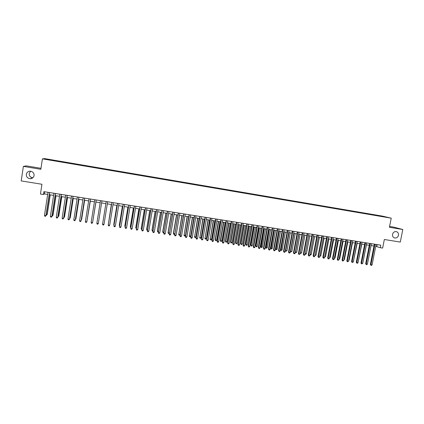 <?xml version="1.0" encoding="UTF-8"?>
<svg xmlns="http://www.w3.org/2000/svg" width="424" height="424" viewBox="0 0 424 424"><rect width="100%" height="100%" fill="white"/><g stroke="black" fill="none" stroke-linecap="round" stroke-linejoin="round"><path stroke-width="0.64" d="M32.871 177.778L32.828 177.773C30.332 177.364 29.118 175.949 29.177 173.533L30.602 171.217M34.079 175.589C33.597 177.608 32.272 178.647 30.099 178.711C27.512 178.287 26.251 176.824 26.309 174.317C26.818 172.25 28.18 171.211 30.406 171.201C32.934 171.672 34.159 173.14 34.079 175.589M398.486 235.293C397.696 237.594 396.239 238.426 394.113 237.79C392.836 237.064 392.311 235.903 392.529 234.318C393.265 232.098 394.67 231.244 396.747 231.753C398.131 232.442 398.708 233.624 398.486 235.293M47.387 159.657L49.401 159.922L47.387 159.657M40.98 168.317L26.357 165.879L23.378 166.383L21.2 180.916L41.944 184.265L40.45 194.044L43.455 194.515L44.382 193.906L47.679 194.425M382.427 216.113L44.711 158.613L42.421 158.852L391.225 218.169L382.427 216.113M391.225 218.169L389.418 227.285L402.8 229.511L393.7 227.121L389.587 226.437M402.8 229.511L400.288 242.072L384.34 239.496L382.644 248.072L380.296 247.701L380.794 245.178L43.889 191.648L43.455 194.515M385.866 217.12L388.172 217.57L385.851 217.21M52.035 160.42L381.521 216.457M52.046 160.304L45.501 159.186L53.217 160.129L376.464 215.159L386.714 217.231L381.589 216.362M23.378 166.383L40.831 169.287L42.421 158.852M375.749 246.307L380.296 247.701M49.285 194.68L53.604 195.363M55.194 195.612L59.508 196.296M61.077 196.545L65.386 197.224M66.934 197.473L71.243 198.151M72.769 198.395L77.073 199.073M78.578 199.312L82.881 199.99M84.365 200.229L88.669 200.907M90.132 201.14L94.43 201.819M95.872 202.047L100.165 202.725L97.064 222.043L100.154 202.725M101.596 202.953L105.868 203.626M107.309 203.854L111.549 204.527M112.996 204.755L117.204 205.423M118.656 205.651L122.838 206.313M124.301 206.541L128.451 207.198M129.919 207.431L134.037 208.083M135.516 208.317L139.607 208.963M141.091 209.196L145.151 209.843M146.646 210.076L150.679 210.712M152.179 210.951L156.18 211.587M157.686 211.825L161.661 212.451M163.176 212.689L167.12 213.314M168.641 213.553L172.557 214.173M174.089 214.417L177.974 215.032M179.511 215.275L183.369 215.885M184.917 216.129L188.749 216.733M190.297 216.982L194.102 217.581M195.66 217.83L199.434 218.424M200.997 218.673L204.75 219.266M206.318 219.515L210.039 220.104M211.618 220.353L215.312 220.936M216.897 221.185L220.565 221.768M222.155 222.017L225.801 222.595M227.397 222.849L231.011 223.416M232.612 223.671L236.205 224.238M237.811 224.492L241.378 225.059M242.994 225.314L246.53 225.875M248.151 226.13L251.665 226.686M253.292 226.941L256.78 227.492M258.412 227.752L261.873 228.298M263.516 228.557L266.95 229.103M268.593 229.363L272.007 229.903M273.66 230.163L277.047 230.698M278.701 230.958L282.066 231.493M283.725 231.753L287.064 232.283M288.733 232.548L292.046 233.073M293.721 233.338L297.012 233.857M298.692 234.122L301.957 234.636M303.642 234.907L306.881 235.415M308.571 235.686L311.788 236.195M313.484 236.459L316.68 236.968M318.382 237.233L321.551 237.737M323.258 238.007L326.406 238.505M328.118 238.776L331.245 239.269M332.962 239.539L336.062 240.032M337.785 240.302L340.864 240.79M342.592 241.065L345.645 241.548M347.378 241.823L350.415 242.3M352.153 242.576L355.164 243.053M356.907 243.328L359.891 243.8M361.64 244.076L364.608 244.547M366.363 244.823L369.304 245.289M371.064 245.565L373.984 246.031M377.18 244.606L376.814 246.477M44.706 191.775L44.382 193.906M378.144 215.88L378.06 215.53M376.38 215.583L376.464 215.159M53.143 160.611L53.217 160.129M52.852 160.182L52.767 160.548M46.407 159.085L46.598 159.376M374.355 244.155L370.364 264.444L370.926 264.687L374.949 244.251M372.092 264.862L371.445 265.387L370.979 265.313L370.926 264.687L372.092 264.862L376.115 244.436M370.979 265.313L370.364 264.444M369.675 243.413L365.684 263.739L366.241 263.977L370.258 243.503M367.412 264.157L366.765 264.682L366.299 264.608L366.241 263.977L367.412 264.157L371.429 243.689M366.299 264.608L365.684 263.739M364.974 242.666L360.994 263.034L361.54 263.272L365.552 242.756M362.716 263.447L361.598 263.903L361.54 263.272L362.716 263.447L366.728 242.941M361.598 263.903L360.994 263.034M360.262 241.913L356.282 262.324L356.817 262.557L360.824 242.003M357.999 262.737L357.358 263.267L356.886 263.193L356.817 262.557L357.999 262.737L362.011 242.194M356.886 263.193L356.282 262.324M355.529 241.161L351.56 261.608L352.084 261.846L356.086 241.251M353.272 262.021L352.153 262.483L352.084 261.846L353.272 262.021L357.273 241.442M352.153 262.483L351.56 261.608M362.949 262.249L366.437 244.834M358.238 261.539L361.81 244.102M353.505 260.824L357.162 243.371M353.759 260.861L353.446 261.12M348.756 260.103L349.1 260.156L352.498 242.629M349.1 260.156L348.676 260.511M350.781 240.408L346.811 260.893L347.33 261.131L351.326 240.493M348.523 261.306L347.404 261.767L347.33 261.131L348.523 261.306L352.519 240.684M347.404 261.767L346.811 260.893M343.986 259.382L344.426 259.451L347.818 241.892M344.426 259.451L343.885 259.896M346.011 239.65L342.051 260.177L342.56 260.41L346.551 239.735M343.753 260.59L342.64 261.052L342.56 260.41L343.753 260.59L347.744 239.926M342.64 261.052L342.051 260.177M339.205 258.661L339.73 258.741L343.122 241.15M339.73 258.741L339.089 259.26M341.23 238.892L337.271 259.456L337.774 259.689L341.755 238.977M338.972 259.87L337.854 260.331L337.774 259.689L338.972 259.87L342.958 239.168M337.854 260.331L337.271 259.456M334.404 257.935L335.024 258.025L338.405 240.403M335.024 258.025L334.287 258.534M336.428 238.129L332.48 258.73L332.967 258.963L336.947 238.209M334.17 259.144L333.534 259.679L333.052 259.605L332.967 258.963L334.17 259.144L338.151 238.399M333.052 259.605L332.48 258.73M329.581 257.204L330.296 257.315L333.677 239.655M330.296 257.315L329.469 257.808M331.605 237.361L327.662 258.004L328.144 258.237L332.114 237.445M329.353 258.417L328.717 258.953L328.234 258.879L328.144 258.237L329.353 258.417L333.328 237.636M328.234 258.879L327.662 258.004M326.772 236.592L322.834 257.278L323.3 257.506L327.27 236.672M324.514 257.691L323.883 258.227L323.401 258.152L323.3 257.506L324.514 257.691L328.483 236.868M323.401 258.152L322.834 257.278M321.917 235.823L317.984 256.547L318.445 256.774L322.404 235.898M319.659 256.955L319.028 257.495L318.546 257.421L318.445 256.774L319.659 256.955L323.623 236.094M318.546 257.421L317.984 256.547M317.041 235.05L313.119 255.81L313.564 256.038L317.523 235.124M314.788 256.223L314.158 256.764L313.67 256.69L313.564 256.038L314.788 256.223L318.747 235.32M313.67 256.69L313.119 255.81M312.154 234.271L308.232 255.073L308.672 255.301L312.621 234.345M309.896 255.487L309.271 256.027L308.783 255.953L308.672 255.301L309.896 255.487L313.85 234.541M308.783 255.953L308.232 255.073M307.241 233.492L303.33 254.336L303.759 254.559L307.702 233.566M304.989 254.744L304.363 255.29L303.876 255.216L303.759 254.559L304.989 254.744L308.937 233.762M303.876 255.216L303.33 254.336M302.317 232.707L298.406 253.594L298.83 253.817L302.768 232.781M300.06 254.003L298.947 254.474L298.83 253.817L300.06 254.003L304.003 232.977M298.947 254.474L298.406 253.594M297.372 231.923L293.466 252.847L293.88 253.07L297.812 231.992M295.115 253.255L294.495 253.801L294.002 253.727L293.88 253.07L295.115 253.255L299.053 232.188M294.002 253.727L293.466 252.847M292.406 231.133L288.511 252.1L288.908 252.322L292.836 231.202M290.154 252.508L289.534 253.054L289.041 252.98L288.908 252.322L290.154 252.508L294.081 231.398M289.041 252.98L288.511 252.1M287.424 230.343L283.534 251.347L283.921 251.57L287.843 230.407M285.172 251.755L284.557 252.307L284.059 252.232L283.921 251.57L285.172 251.755L289.094 230.608M284.059 252.232L283.534 251.347M282.421 229.548L278.541 250.595L278.918 250.817L282.829 229.612M280.174 251.003L279.559 251.554L279.056 251.48L278.918 250.817L280.174 251.003L284.085 229.813M279.056 251.48L278.541 250.595M277.402 228.748L273.528 249.842L273.893 250.059L277.8 228.812M275.155 250.245L274.54 250.801L274.036 250.722L273.893 250.059L275.155 250.245L279.061 229.013M274.036 250.722L273.528 249.842M324.747 256.472L325.553 256.594L328.929 238.903M325.553 256.594L324.63 257.077M319.892 255.741L320.793 255.873L324.164 238.15M320.793 255.873L319.776 256.345M315.016 255.004L316.018 255.153L319.378 237.392M316.018 255.153L314.905 255.603M310.13 254.262L311.221 254.427L314.582 236.634M311.221 254.427L310.606 254.962L310.018 254.835M310.124 254.888L310.071 254.559M305.216 253.52L306.409 253.7L309.764 235.871M306.409 253.7L305.794 254.236L305.121 254.029M305.312 254.162L305.211 253.563M303.716 234.917L300.367 252.789L301.581 252.969L304.93 235.108M300.298 252.746L300.484 253.43L300.224 253.144M301.581 252.969L300.484 253.43M298.862 234.149L295.517 252.052L296.731 252.238L300.075 234.339M295.358 251.967L295.634 252.699L295.305 252.254M296.731 252.238L295.634 252.699M293.986 233.375L290.647 251.315L291.866 251.501L295.205 233.571M290.403 251.183L290.769 251.967L290.371 251.353M291.866 251.501L290.769 251.967M289.094 232.606L285.76 250.579L286.984 250.764L290.318 232.797M285.426 250.393L285.887 251.225L285.416 250.452M286.984 250.764L285.887 251.225M283.778 231.764L280.476 249.625L280.852 249.837L282.082 250.022L285.41 232.023M284.181 231.827L280.985 250.489L280.476 249.625M282.082 250.022L280.985 250.489M278.86 230.985L275.563 248.877L275.929 249.089L277.164 249.275L280.487 231.244M279.252 231.048L276.066 249.747L275.563 248.877M277.164 249.275L276.066 249.747M273.92 230.206L270.634 248.135L270.989 248.342L272.224 248.533L275.547 230.46M274.307 230.264L271.132 248.999L270.634 248.135M272.224 248.533L271.132 248.999M272.367 227.948L268.493 249.079L268.853 249.296L272.754 228.011M270.115 249.487L269.505 250.043L269.002 249.964L268.853 249.296L270.115 249.487L274.015 228.213M269.002 249.964L268.493 249.079M267.306 227.147L263.442 248.321L263.792 248.533L267.682 227.206M265.058 248.724L264.449 249.28L263.94 249.206L263.792 248.533L265.058 248.724L268.954 227.407M263.94 249.206L263.442 248.321M262.228 226.337L258.375 247.552L258.709 247.77L262.599 226.395M259.981 247.961L259.377 248.517L258.868 248.438L258.709 247.77L259.981 247.961L263.871 226.602M258.868 248.438L258.375 247.552M257.135 225.531L253.282 246.789L253.61 247.001L257.49 225.584M254.888 247.192L254.283 247.749L253.769 247.674L253.61 247.001L254.888 247.192L258.767 225.791M253.769 247.674L253.282 246.789M268.964 229.421L265.684 247.383L266.028 247.595L267.274 247.78L270.586 229.676M269.341 229.479L266.177 248.252L265.684 247.383M267.274 247.78L266.177 248.252M263.993 228.637L260.718 246.636L261.052 246.842L262.297 247.028L265.604 228.891M264.359 228.69L261.205 247.499L260.718 246.636M262.297 247.028L261.703 247.574L261.205 247.499M259 227.847L255.73 245.878L256.054 246.084L257.304 246.275L260.606 228.101M259.356 227.9L256.054 246.084L256.213 246.747L255.73 245.878M257.304 246.275L256.711 246.821L256.213 246.747M253.992 227.052L250.727 245.12L251.04 245.326L252.296 245.517L255.593 227.306M254.336 227.105L251.04 245.326L251.199 245.989L250.727 245.12M252.296 245.517L251.702 246.063L251.199 245.989M252.02 224.715L248.173 246.015L248.491 246.227L252.365 224.773M249.773 246.424L249.169 246.98L248.655 246.906L248.491 246.227L249.773 246.424L253.647 224.974M248.655 246.906L248.173 246.015M248.962 226.257L245.703 244.362L246.005 244.563L247.266 244.754L250.558 226.511M249.296 226.31L246.005 244.563L246.174 245.231L245.703 244.362M247.266 244.754L246.678 245.305L246.174 245.231M246.885 223.899L243.047 245.242L243.35 245.454L247.219 223.952M244.637 245.644L244.038 246.206L243.524 246.132L243.35 245.454L244.637 245.644L248.506 224.158M243.524 246.132L243.047 245.242M243.917 225.457L240.662 243.599L240.954 243.8L242.221 243.991L245.501 225.711M244.24 225.51L240.954 243.8L241.124 244.468L240.662 243.599M242.221 243.991L241.632 244.547L241.124 244.468M241.733 223.082L237.901 244.468L238.193 244.674L242.051 223.135M239.486 244.871L238.887 245.432L238.373 245.353L238.193 244.674L239.486 244.871L243.344 223.337M238.373 245.353L237.901 244.468M238.85 224.656L235.601 242.835L235.882 243.037L237.154 243.228L240.429 224.911M239.163 224.709L235.882 243.037L236.057 243.705L235.601 242.835M237.154 243.228L236.566 243.779L236.057 243.705M236.555 222.261L232.734 243.689L233.014 243.895L236.868 222.309M234.313 244.092L233.714 244.653L233.2 244.579L233.014 243.895L234.313 244.092L238.166 222.515M233.2 244.579L232.734 243.689M233.762 223.856L230.518 242.067L230.794 242.263L232.066 242.459L235.341 224.105M234.064 223.904L230.794 242.263L230.974 242.936L230.518 242.067M232.066 242.459L231.483 243.01L230.974 242.936M231.366 221.434L227.545 242.904L227.821 243.111L231.663 221.482M229.119 243.307L228.525 243.874L228.006 243.795L227.821 243.111L229.119 243.307L232.967 221.688M228.006 243.795L227.545 242.904M228.658 223.045L225.42 241.293L225.685 241.494L226.962 241.685L230.232 223.294M228.949 223.093L225.685 241.494L225.87 242.162L225.42 241.293M226.962 241.685L226.379 242.242L225.87 242.162M226.151 220.607L222.34 242.12L222.6 242.327L226.437 220.65M223.909 242.523L223.316 243.09L222.791 243.01L222.6 242.327L223.909 242.523L227.746 220.862M222.791 243.01L222.34 242.12M223.538 222.234L220.305 240.519L220.554 240.715L221.837 240.912L225.102 222.483M223.814 222.282L220.554 240.715L220.745 241.394L220.305 240.519M221.837 240.912L221.259 241.468L220.745 241.394M220.92 219.775L217.114 241.33L217.364 241.537L221.196 219.818M218.673 241.733L218.084 242.3L217.56 242.221L217.364 241.537L218.673 241.733L222.51 220.03M217.56 242.221L217.114 241.33M218.392 221.423L215.169 239.74L215.408 239.936L216.696 240.132L219.95 221.667M218.662 221.466L215.408 239.936L215.604 240.615L215.169 239.74M216.696 240.132L216.118 240.694L215.604 240.615M215.662 218.938L211.868 240.541L212.106 240.742L215.933 218.98M213.42 240.943L212.837 241.51L212.307 241.431L212.106 240.742L213.42 240.943L217.247 219.192M212.307 241.431L211.868 240.541M213.23 220.607L210.24 239.157L211.534 239.353L214.782 220.851M213.489 220.65L210.24 239.157L210.442 239.836L210.013 238.961M211.534 239.353L210.956 239.915L210.442 239.836M210.389 218.1L206.827 239.947L210.643 218.143M208.152 240.148L207.564 240.721L207.034 240.641L206.827 239.947L208.152 240.148L211.968 218.355M207.034 240.641L206.605 239.746M208.052 219.786L205.052 238.373L206.35 238.569L209.594 220.03M208.295 219.828L205.052 238.373L205.258 239.051L204.834 238.177M206.35 238.569L205.778 239.131L205.258 239.051M205.099 217.263L201.532 239.147L205.338 217.3M202.858 239.348L202.274 239.92L201.744 239.841L201.532 239.147L202.858 239.348L206.668 217.512M201.744 239.841L201.315 238.951M202.847 218.964L199.847 237.583L201.151 237.785L204.389 219.208M203.08 219.001L199.847 237.583L200.059 238.267L199.64 237.392M201.151 237.785L200.578 238.346L200.059 238.267M199.784 216.415L196.211 238.346L200.011 216.452M197.547 238.548L196.964 239.12L196.429 239.041L196.211 238.346L197.547 238.548L201.347 216.664M196.429 239.041L196.01 238.15M197.626 218.137L194.621 236.793L195.93 236.995L199.158 218.381M197.849 218.174L194.621 236.793L194.839 237.477L194.425 236.603M195.93 236.995L195.363 237.557L194.839 237.477M194.446 215.567L190.874 237.541L194.669 215.604M192.21 237.742L191.632 238.32L191.097 238.24L190.874 237.541L192.21 237.742L196.005 215.816M191.097 238.24L190.683 237.345M192.39 217.311L189.374 236.004L190.689 236.2L193.911 217.549M192.597 217.342L189.374 236.004L189.597 236.687L189.194 235.813M190.689 236.2L190.122 236.767L189.597 236.687M189.093 214.719L185.516 236.735L189.3 214.751M186.857 236.937L186.279 237.514L185.744 237.435L185.516 236.735L186.857 236.937L190.646 214.963M185.744 237.435L185.336 236.539M187.127 216.478L184.111 235.203L185.431 235.405L188.648 216.717M187.328 216.51L184.111 235.203L184.339 235.892L183.942 235.018M185.431 235.405L184.864 235.972L184.339 235.892M183.719 213.866L180.136 235.924L183.91 213.892M181.483 236.126L180.905 236.709L180.37 236.624L180.136 235.924L181.483 236.126L185.262 214.109M180.37 236.624L179.967 235.728M181.848 215.641L178.827 234.403L180.147 234.605L183.359 215.885M182.034 215.673L178.827 234.403L179.055 235.097L178.663 234.218M180.147 234.605L179.585 235.177L179.055 235.097M178.319 213.007L174.736 235.108L178.504 213.034M176.087 235.315L175.515 235.892L174.974 235.813L174.736 235.108L176.087 235.315L179.856 213.251M174.974 235.813L174.582 234.917M176.548 214.804L173.374 233.417L174.773 233.794M176.723 214.836L173.522 233.603L173.755 234.297L173.374 233.417M174.752 233.9L174.285 234.377L173.755 234.297M172.902 212.143L169.314 234.292L173.072 212.175M170.671 234.493L170.098 235.082L169.558 234.997L169.314 234.292L170.671 234.493L174.434 212.387M169.558 234.997L169.171 234.101M171.227 213.966L168.058 232.617L169.362 232.972M171.391 213.988L168.196 232.797L168.434 233.492L168.058 232.617M169.319 233.211L168.434 233.492M167.464 211.279L163.871 233.47L167.623 211.306M165.233 233.677L164.666 234.26L164.12 234.181L163.871 233.47L165.233 233.677L168.985 211.523M164.12 234.181L163.738 233.285M165.885 213.118L162.721 231.806L163.929 232.151M166.038 213.145L162.848 231.992L163.097 232.686L162.721 231.806M163.865 232.522L163.097 232.686M162.005 210.415L158.406 232.649L162.148 210.437M159.774 232.856L159.207 233.439L158.661 233.359L158.406 232.649L159.774 232.856L163.521 210.654M158.661 233.359L158.285 232.458M160.521 212.27L157.368 230.995L158.475 231.329M160.664 212.292L157.479 231.175L157.733 231.875L157.368 230.995M158.391 231.833L157.733 231.875M156.52 209.541L152.916 231.822L156.652 209.562M154.294 232.029L153.727 232.617L153.181 232.532L152.916 231.822L154.294 232.029L158.03 209.785M153.181 232.532L152.815 231.637M155.142 211.422L151.993 230.184L153.006 230.502M155.269 211.438L152.094 230.364L152.354 231.064L151.993 230.184M152.894 231.138L152.354 231.064M151.018 208.666L147.409 230.99L151.14 208.688M148.787 231.197L148.23 231.785L147.679 231.705L147.409 230.99L148.787 231.197L152.518 208.905M147.679 231.705L147.319 230.804M149.736 210.564L146.598 229.368L147.51 229.67M149.852 210.585L146.683 229.543L146.948 230.248L146.598 229.368M147.398 230.317L146.948 230.248M145.496 207.792L141.881 230.158L145.602 207.808M143.264 230.364L142.708 230.958L142.157 230.873L141.881 230.158L143.264 230.364L146.985 208.025M142.157 230.873L141.802 229.972M144.314 209.705L141.181 228.547L141.992 228.833M144.414 209.726L141.256 228.722L141.526 229.432L141.181 228.547M141.881 229.485L141.526 229.432M139.947 206.907L136.332 229.32L140.042 206.923M137.721 229.527L137.164 230.121L136.608 230.041L136.332 229.32L137.721 229.527L141.436 207.145M138.865 208.847L135.744 227.725L136.454 227.995M138.961 208.862L135.807 227.9L136.348 228.647M134.376 206.022L130.756 228.478L134.461 206.038M132.156 228.69L131.599 229.283L131.043 229.198L130.756 228.478L132.156 228.69L135.855 206.26M133.401 207.983L130.285 226.898L130.894 227.158M133.481 207.993L130.332 227.073L130.783 227.81M128.79 205.137L125.165 227.635L128.854 205.147M126.564 227.847L126.013 228.446L125.456 228.361L125.165 227.635L126.564 227.847L130.258 205.37M127.916 207.113L124.804 226.072L125.308 226.31M127.979 207.124L124.842 226.241L125.202 226.967M123.177 204.246L119.547 226.787L123.23 204.251M120.951 226.999L120.405 227.598L119.844 227.513L119.547 226.787L120.951 226.999L124.64 204.479M122.403 206.244L119.303 225.239L119.706 225.467M122.457 206.25L119.33 225.409L119.605 226.087M117.538 203.35L113.908 225.939L117.581 203.356M115.317 226.151L114.772 226.75L114.21 226.665L113.908 225.939L115.317 226.151L118.996 203.578M116.876 205.37L113.78 224.402L114.077 224.614M116.918 205.375L113.791 224.572L114.003 225.08M111.883 202.449L108.247 225.086L111.91 202.455M109.662 225.298L109.122 225.902L108.555 225.817L108.247 225.086L109.662 225.298L113.33 202.677M111.327 204.49L108.433 223.761M111.353 204.495L108.38 224.073M103.986 224.444L103.445 225.049L102.873 224.959L102.56 224.227L106.217 201.548L102.571 224.058L103.986 224.444L107.643 201.776M100.499 200.642L96.852 223.369L100.504 200.642M98.283 223.586L97.748 224.19L97.175 224.105L96.852 223.369L98.283 223.586L101.935 200.87M91.123 222.505L91.452 223.241L92.024 223.326L92.596 222.552L96.206 199.958L92.559 222.722L91.123 222.505L94.764 199.731M92.782 221.392L95.946 202.057M92.766 221.492L95.935 202.057M90.445 199.042L86.814 221.853L85.372 221.635L88.998 198.814M90.466 199.047L86.862 221.688L86.279 222.462L85.706 222.377L85.372 221.635M87.047 220.528L90.312 201.167M87.005 220.777L90.291 201.167M84.662 198.125L81.042 220.983L79.595 220.766L83.215 197.897M84.699 198.13L81.106 220.819L80.512 221.593L79.935 221.508L79.595 220.766M81.291 219.653L81.604 219.537L84.657 200.271M81.228 220.061L84.62 200.266M78.859 197.202L75.249 220.109L73.797 219.892L77.407 196.969M78.912 197.213L75.329 219.95L74.725 220.724L74.142 220.634L73.797 219.892M75.509 218.779L75.933 218.678L78.975 199.375M75.424 219.346L75.859 218.832L78.928 199.37M73.034 196.275L69.43 219.234L67.972 219.012L71.571 196.047M73.098 196.286L69.525 219.076L68.911 219.849L68.328 219.759L67.972 219.012M69.706 217.904L70.241 217.814L73.278 198.474M69.605 218.572L70.151 217.973L73.214 198.464M67.183 195.347L63.595 218.355L62.127 218.132L65.715 195.114M67.262 195.358L63.695 218.196L63.07 218.97L62.487 218.879L62.127 218.132M63.881 217.024L64.528 216.95L67.554 197.568M63.775 217.692L64.421 217.104L67.48 197.558M61.31 194.415L57.728 217.47L56.26 217.247L59.837 194.181M61.406 194.431L57.85 217.311L57.208 218.09L56.625 218L56.26 217.247M58.03 216.139L58.788 216.086L61.809 196.662M57.929 216.807L58.671 216.235L61.719 196.646M55.412 193.477L51.839 216.579L50.366 216.362L53.933 193.243M55.518 193.492L51.977 216.426L51.325 217.205L50.737 217.114L50.366 216.362M51.977 216.426L51.325 217.205M52.157 215.249L53.026 215.212L56.037 195.75M53.026 215.212L52.391 215.97L52.899 215.36L55.936 195.729M52.391 215.97L52.051 215.922M49.491 192.538L45.93 215.689L44.446 215.466L48.007 192.3M49.613 192.554L46.078 215.535L45.416 216.314L44.827 216.224L44.446 215.466M46.078 215.535L45.416 216.314M46.258 214.358L47.244 214.337L50.249 194.833M47.244 214.337L46.598 215.095L47.101 214.486L50.127 194.812M46.598 215.095L46.158 215.032M30.099 178.711L32.828 177.773M396.747 231.753L396.117 231.578"/></g></svg>
